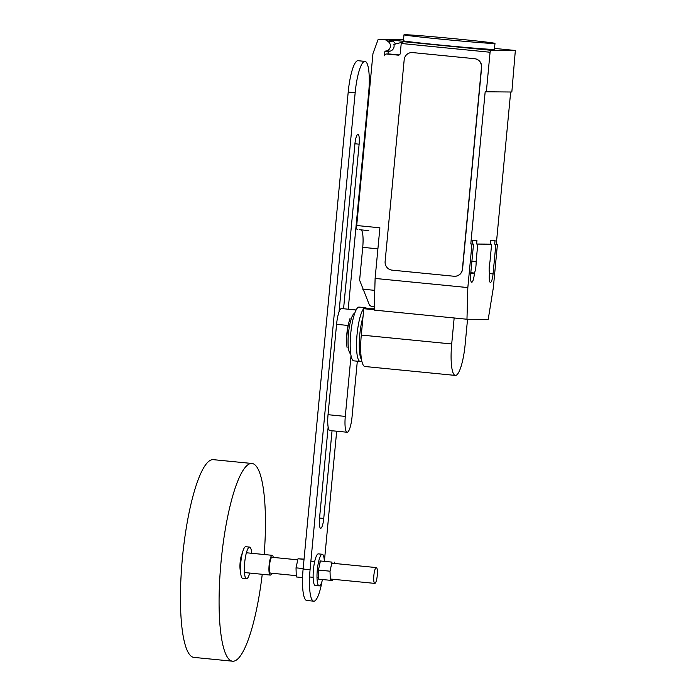 <?xml version="1.0" encoding="UTF-8"?>
<svg xmlns="http://www.w3.org/2000/svg" width="696" height="696" viewBox="0 0 696 696"><rect width="100%" height="100%" fill="white"/><g stroke="black" fill="none" stroke-linecap="round" stroke-linejoin="round"><path stroke-width="1.04" d="M330.026 571.198L332.018 562.116L320.43 560.967L318.437 570.059L318.707 579.168L330.296 580.307L330.026 571.198L318.437 570.059M332.792 579.255L332.558 580.325L330.296 580.307M332.018 562.116L320.43 560.967M334.271 562.133L334.315 563.438M304.03 559.358L298.019 558.758L296.026 567.849L296.296 576.958L302.569 577.576M303.16 568.554L296.026 567.849M304.056 559.149L298.019 558.758M319.133 585.893L315.271 585.51A15.895 3.384 -84.4 0 1 313.435 569.667A15.895 3.384 -84.4 0 1 318.394 553.877L322.257 554.26A15.895 3.384 95.6 0 0 317.298 570.05A15.895 3.384 95.6 0 0 319.133 585.893A15.895 3.384 95.6 0 0 322.526 579.542M324.345 561.15A15.895 3.384 95.6 0 0 322.257 554.26M246.497 578.733L242.634 578.35A15.895 3.384 -84.4 0 1 240.799 562.498A15.895 3.384 -84.4 0 1 245.758 546.717L249.62 547.091A15.895 3.384 95.6 0 0 244.661 562.881A15.895 3.384 95.6 0 0 246.497 578.733A15.895 3.384 95.6 0 0 249.716 573.06M251.665 553.285A15.895 3.384 95.6 0 0 249.62 547.091M264.193 554.521A99.337 21.158 95.6 0 0 252.013 463.484A99.337 21.158 95.6 0 0 221.024 562.159A99.337 21.158 95.6 0 0 232.507 661.2A99.337 21.158 95.6 0 0 262.244 574.296M252.013 463.484L213.376 459.665A99.337 21.158 95.6 0 0 182.387 558.349A99.337 21.158 95.6 0 0 193.871 657.389L232.507 661.2M240.538 571.355A9.935 2.114 -84.4 0 1 240.137 562.325A9.935 2.114 -84.4 0 1 242.339 553.163M273.284 557.418A9.935 2.114 95.6 0 0 272.214 555.312A9.935 2.114 95.6 0 0 269.117 565.178A9.935 2.114 95.6 0 0 270.265 575.087A9.935 2.114 95.6 0 0 271.727 573.234M296.261 575.653L270.457 573.104A7.943 1.696 -84.4 0 1 269.543 565.187A7.943 1.696 -84.4 0 1 272.023 557.287L297.784 559.828M377.258 575.505A7.943 1.696 95.6 0 0 376.336 567.579A7.943 1.696 95.6 0 0 373.856 575.479A7.943 1.696 95.6 0 0 374.779 583.396A7.943 1.696 95.6 0 0 377.258 575.505M351.028 355.691L345.294 416.399L328.034 414.694L336.577 324.327L348.226 325.476M356.135 309.981L341.536 308.546A15.895 3.384 95.6 0 0 336.577 324.327M328.034 414.694A15.895 3.384 95.6 0 0 329.878 430.537L347.13 432.242A15.895 3.384 -84.4 0 1 345.294 416.399M347.13 432.242A15.895 3.384 -84.4 0 0 352.089 416.452L357.318 361.207M328.147 427.074L319.516 518.398A9.901 2.114 95.6 0 0 320.665 528.273A9.901 2.114 95.6 0 0 323.753 518.433L332.044 430.754M343.572 308.746L359.127 144.185A9.901 2.114 95.6 0 0 357.988 134.311A9.901 2.114 95.6 0 0 354.89 144.15L339.03 311.965M365.009 61.396L358.057 60.709A31.572 6.725 95.6 0 0 348.209 92.063L303.117 569.024A31.572 6.725 95.6 0 0 306.771 600.5L313.722 601.179A31.572 6.725 -84.4 0 1 310.077 569.711L355.16 92.751A31.572 6.725 -84.4 0 1 365.009 61.396A31.572 6.725 -84.4 0 1 368.663 92.864L348.209 309.198M322.004 581.395A31.572 6.725 -84.4 0 1 313.722 601.179M336.681 431.215L324.397 561.159M346.921 346.443A17.557 3.741 -84.4 0 1 346.895 333.367A17.557 3.741 -84.4 0 1 348.052 325.458M347.139 347.913A19.453 4.141 -84.4 0 1 347.113 333.419A19.453 4.141 -84.4 0 1 350.045 318.472M350.706 353.759A20.262 4.315 -84.4 0 1 348.47 333.575A20.262 4.315 -84.4 0 1 354.682 313.435M361.781 361.006L360.815 361.389A27.022 5.759 -84.4 0 1 360.171 361.485L353.838 360.859A27.022 5.759 -84.4 0 1 350.706 333.923A27.022 5.759 -84.4 0 1 359.136 307.084L365.478 307.71A27.022 5.759 -84.4 0 1 366.087 307.928L367.34 308.737M360.171 361.485A27.022 5.759 -84.4 0 1 357.048 334.55A27.022 5.759 -84.4 0 1 365.478 307.71M361.502 359.588A25.761 5.49 -84.4 0 1 359.762 334.793A25.761 5.49 -84.4 0 1 362.999 316.985M374.274 308.798L363.782 308.711L361.294 335.054A31.546 6.716 95.6 0 0 364.939 366.505L455.349 375.422A31.546 6.716 -84.4 0 1 451.704 343.972L454.157 317.976M467.538 319.246L465.189 344.085A31.546 6.716 -84.4 0 1 455.349 375.422M374.248 309.746L363.782 308.711M439.707 39.02A45.701 0.861 5.4 0 0 494.987 43.404A45.701 0.861 5.4 0 0 459.256 39.185A45.701 0.861 5.4 0 0 420.802 35.722A45.701 0.861 5.4 0 0 403.985 34.8A45.701 0.861 5.4 0 0 439.707 39.02M494.987 43.404L494.421 49.338A45.701 0.861 -174.6 0 1 439.15 44.953A45.701 0.861 -174.6 0 1 403.419 40.733L403.985 34.8M390.421 40.777L390.7 40.786A5.168 5.046 90.5 0 1 395.354 44.048M375.109 278.435L467.834 287.579L466.973 319.238L374.239 310.094L375.109 278.435L379.894 227.801L356.709 225.513L372.96 53.592L378.224 39.211L385.949 39.968L388.316 41.699A5.168 5.046 90.5 0 1 385.575 51.069A0.792 0.774 -89.5 0 0 384.836 51.782L384.453 55.793A1.984 1.94 90.5 0 1 386.576 54.001L398.164 55.149A1.984 1.94 -89.5 0 0 400.287 53.366L401.218 43.474L490.08 52.243L490.697 50.269L515.345 50.477L511.838 92.011L486.339 91.794L490.08 52.243M361.328 229.889A17.878 3.811 -84.4 0 1 362.729 247.341L359.623 280.218L369.489 305.24L371.299 306.353L374.335 306.658M356.709 225.513A3.976 0.844 95.6 0 0 357.17 229.48A3.976 0.844 95.6 0 0 357.187 229.48L357.17 229.48M403.497 39.907L387.637 39.829M400.2 39.724L403.55 39.42M400.313 39.394L403.523 39.715M401.775 42.352L393.901 44.431A5.368 5.237 90.5 0 1 388.499 51.287M386.402 53.992L389.89 54.027A1.984 1.94 90.5 0 1 390.056 54.036L399.234 54.941M388.029 54.01L388.229 51.808A0.792 0.774 90.5 0 1 388.977 51.095L385.575 51.069M378.224 39.211L389.351 40.003L391.717 41.725L388.316 41.699M385.949 39.968L389.351 40.003M387.715 39.637L406.821 41.717A1.984 1.94 90.5 0 0 406.647 41.708L403.558 41.682L401.218 43.474M404.289 41.69L404.898 41.525M490.697 50.269L403.558 41.682M412.067 52.565A7.943 7.76 90.5 0 1 412.832 52.6L474.655 58.699A7.943 7.76 90.5 0 1 481.632 67.373L462.562 269.091A7.943 7.76 90.5 0 1 454.688 276.277M474.655 58.699L412.832 52.6M462.562 269.091L462.396 269.091A7.943 7.76 90.5 0 1 453.923 276.242L392.1 270.144A7.943 7.76 90.5 0 1 385.123 261.47L404.185 59.752A7.943 7.76 90.5 0 1 412.667 52.6M474.481 58.699A7.943 7.76 90.5 0 1 481.458 67.373L481.632 67.373M462.396 269.091L481.458 67.373M374.779 290.363L362.712 289.171M467.834 287.579L471.949 244.07L470.792 243.957L472.358 243.974L472.697 240.407L476.943 240.442L476.612 244.009L477.769 244.122L476.125 261.539L471.905 261.122M476.612 244.009L490.462 244.122L490.793 240.564L495.047 240.599L494.708 244.157L497.44 244.287L493.325 287.796L488.209 319.421L466.973 319.238M510.664 92.002L496.283 244.174M470.792 243.957L485.182 91.681L486.339 91.794M476.125 261.539A8.543 1.818 -84.4 0 1 474.437 273.058L474.368 273.78A8.543 1.818 -84.4 0 1 471.705 282.263A8.543 1.818 -84.4 0 1 470.713 273.745L473.524 244.087L472.358 243.974M470.818 272.693L474.437 273.058M494.708 244.157L495.865 244.27L493.064 273.937A8.543 1.818 -84.4 0 1 490.402 282.428A8.543 1.818 -84.4 0 1 489.41 273.911L489.479 273.18A8.543 1.818 -84.4 0 1 489.975 261.661L491.62 244.235L490.462 244.122M491.62 244.235L477.769 244.122M473.524 244.087L471.949 244.07M497.44 244.287L495.865 244.27M323.753 518.433L319.551 518.015M359.127 144.185L354.934 143.768M310.077 569.711L303.117 569.024M355.16 92.751L348.209 92.063M451.704 343.972L361.294 335.054M386.576 54.001L390.056 54.036M384.836 51.782L388.229 51.808M403.758 41.69L406.821 41.717M494.508 48.424L515.336 50.477L494.508 48.416M377.902 248.837L362.729 247.341M470.748 273.424L474.368 273.78M368.776 230.62L359.101 229.671M489.445 273.58L493.064 273.937M359.119 229.671L368.75 230.62M272.214 555.312L246.401 552.763M376.336 567.579L331.783 563.186M320.195 562.046L318.559 561.881M314.696 561.498L310.886 561.124M374.779 583.396L330.261 579.011M318.672 577.863L316.993 577.697M313.13 577.315L309.572 576.967M270.265 575.087L244.453 572.538M385.227 39.594L403.515 39.75M388.916 51.104L390.238 51.112"/></g></svg>
